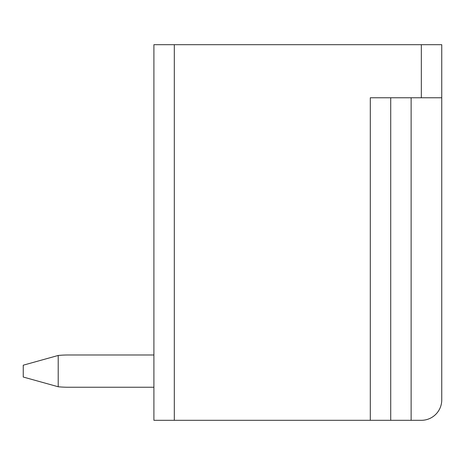 <?xml version="1.0" encoding="UTF-8"?>
<svg xmlns="http://www.w3.org/2000/svg" width="465" height="465" viewBox="0 0 465 465"><rect width="100%" height="100%" fill="white"/><g stroke="black" fill="none" stroke-linecap="round" stroke-linejoin="round"><path stroke-width="0.7" d="M390.716 97.766L390.716 420.314L421.337 420.314A20.413 20.413 0 0 0 441.75 399.9L441.75 44.687L153.903 44.687L153.903 420.314L153.903 387.24L68.163 387.24A103.91 103.91 0 0 1 58.206 386.764L23.25 377.034L23.25 365.194L58.206 355.463A103.91 103.91 0 0 1 68.163 354.987L153.903 354.987L153.903 299.46M441.75 97.766L370.297 97.766L370.297 420.314L153.903 420.314M370.297 420.314L390.716 420.314M153.903 354.987L68.163 354.987L153.903 354.987M58.206 355.463L58.206 386.764M174.317 44.687L174.317 420.314M421.337 44.687L421.337 97.766M411.13 420.314L411.13 97.766"/></g></svg>
